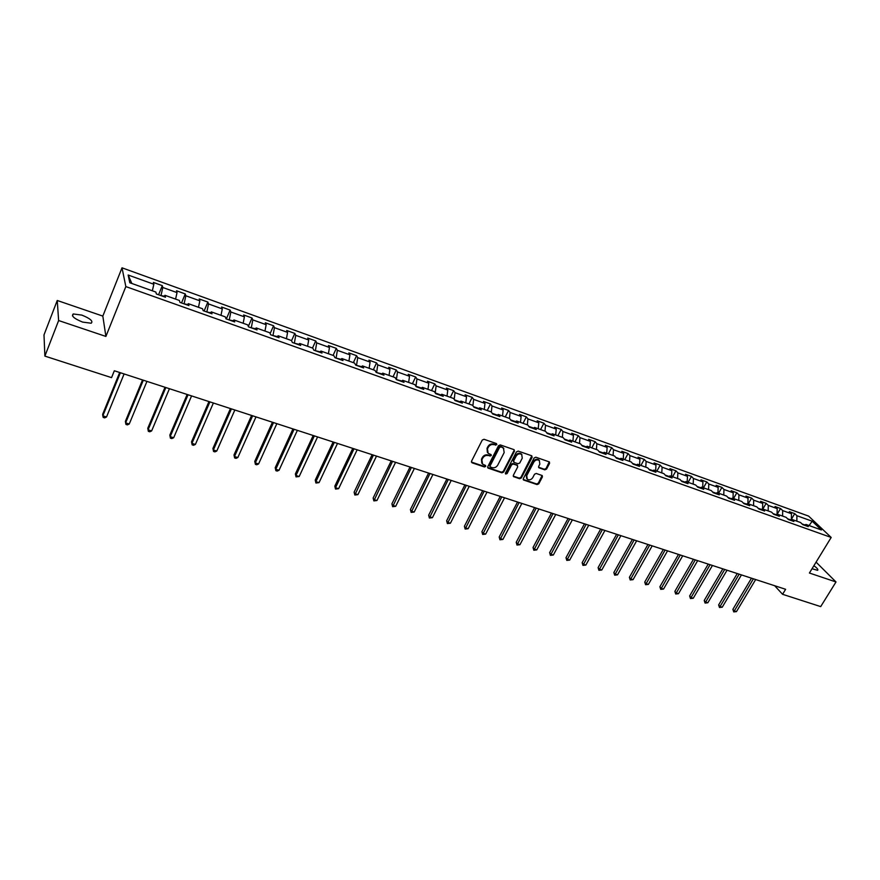 <?xml version="1.0" encoding="UTF-8"?>
<svg xmlns="http://www.w3.org/2000/svg" width="880" height="880" viewBox="0 0 880 880"><rect width="100%" height="100%" fill="white"/><g stroke="black" fill="none" stroke-linecap="round" stroke-linejoin="round"><path stroke-width="1.32" d="M496.826 444.686L496.441 443.575L484.022 439.285L482.251 440.066L471.504 461.252L472.076 462.814L484.473 466.961L485.705 466.422L485.562 465.476L482.57 464.156L481.888 459.811L482.779 458.062C484.165 455.862 486.046 455.037 488.422 455.576L491.249 455.587L491.095 454.619L488.147 453.321L487.443 448.91L488.345 447.15C489.731 444.95 491.623 444.125 493.999 444.675L496.826 444.686M487.366 452.364L487.036 448.316L487.927 446.556C489.324 444.356 491.205 443.531 493.581 444.081L495.176 444.631L496.507 443.608M471.383 462.044L484.066 466.356L485.397 465.366M481.789 463.177L481.481 459.206L482.372 457.457C483.758 455.268 485.639 454.443 488.015 454.982L489.61 455.521L490.941 454.52M812.042 568.733L817.608 570.328C818.455 569.646 817.212 568.106 813.879 565.719M81.851 315.106L73.249 313.962C71.049 315.964 74.184 318.67 82.643 322.102L91.19 323.224C93.357 321.211 90.244 318.505 81.851 315.106M544.819 469.843L546.546 469.084L549.593 463.309L549.384 461.945L535.854 457.204L534.116 457.974L523.314 478.632L523.501 479.963L537.053 484.583L538.769 483.824L542.421 476.894L542.223 475.552L536.261 473.462L534.545 474.221L532.73 477.675C531.146 479.875 529.32 480.392 527.252 479.226L526.724 475.651L533.841 462.055C535.403 459.866 537.229 459.338 539.297 460.471L539.858 464.123L538.659 466.389L538.868 467.742L544.819 469.843L544.368 469.249L546.084 468.49L549.252 461.857M809.413 573.023L836 581.966L820.699 606.606L782.573 594.297L785.62 589.292L114.334 370.766L111.551 377.63L44.88 356.103L58.63 320.54L105.897 336.435L125.84 286.583L831.182 537.449L809.413 573.023M514.448 451.176L513.909 449.614L500.302 444.917L498.531 445.687L487.773 466.708L487.982 468.061L501.919 472.813L503.657 472.043L514.448 451.176L514.129 449.724M518.199 451.099L531.619 455.741L532.147 457.292L521.334 477.972L519.607 478.731L513.557 476.63L513.348 475.288L517.715 466.895L517.176 465.355L513.37 464.057L511.621 464.827L507.078 473.594L505.626 474.001L505.483 473.055L516.45 451.869L518.199 451.099M125.84 286.583L122.012 267.817L808.632 516.109L831.182 537.449M791.384 519.244L794.75 513.634L789.305 511.676L791.461 513.744L782.683 510.587L780.549 508.519L775.038 506.528L777.172 508.607L768.284 505.406L766.172 503.338L760.595 501.325L762.696 503.393L753.698 500.159L751.619 498.091L745.965 496.056L748.033 498.124L738.925 494.835L736.868 492.767L731.148 490.71L733.194 492.778L723.954 489.456L721.941 487.388L716.144 485.298L718.146 487.366L708.796 484L706.805 481.932L700.931 479.82L702.911 481.877L693.429 478.467L691.471 476.41L685.531 474.265L687.467 476.322L677.864 472.868L675.939 470.811L669.911 468.633L671.825 470.69L662.101 467.192L660.209 465.135L654.093 462.935L655.974 464.981L646.118 461.439L644.259 459.382L638.066 457.149L639.914 459.206L629.915 455.609L628.089 453.563L621.819 451.297L623.623 453.343L613.492 449.702L611.71 447.656L605.352 445.357L607.123 447.403L596.849 443.707L595.111 441.672L588.654 439.34L590.392 441.386L579.975 437.635L578.27 435.6L571.736 433.246L573.43 435.27L562.87 431.475L561.209 429.451L554.576 427.053L556.226 429.088L545.523 425.238L543.895 423.203L537.185 420.783L538.791 422.807L527.934 418.902L526.35 416.878L519.541 414.425L521.103 416.438L510.092 412.478L508.552 410.465L501.644 407.979L503.162 409.992L491.997 405.966L490.512 403.964L483.494 401.434L484.968 403.436L473.638 399.366L472.197 397.364L465.091 394.801L466.51 396.792L455.015 392.656L453.629 390.665L446.413 388.069L447.788 390.06L436.128 385.858L434.786 383.878L427.471 381.238L428.791 383.218L416.955 378.961L415.668 376.981L408.243 374.308L409.508 376.277L397.507 371.954L396.264 369.985L388.729 367.268L389.939 369.237L377.762 364.848L376.574 362.89L368.929 360.129L370.084 362.087L357.72 357.643L356.598 355.685L348.832 352.891L349.932 354.838L337.37 350.317L336.314 348.37L328.427 345.532L329.461 347.468L316.712 342.881L315.722 340.956L307.714 338.063L308.693 339.999L295.746 335.335L294.811 333.41L286.682 330.484L287.595 332.398L274.45 327.668L273.581 325.765L265.32 322.784L266.167 324.687L252.813 319.88L252.01 317.988L243.628 314.963L244.409 316.855L230.846 311.982L230.12 310.09L221.595 307.021L222.299 308.902L208.527 303.941L207.867 302.071L199.221 298.958L199.848 300.817L185.856 295.779L185.262 293.931L176.484 290.763L177.034 292.611L162.811 287.496L162.305 285.648L153.373 282.425L153.846 284.262L128.15 275.022L129.8 282.744L155.87 292.061L156.365 293.964L165.484 297.22L164.956 295.306L163.867 296.648M794.75 513.634L796.906 515.713L812.196 521.213L821.436 529.98L806.025 524.469L808.258 526.603L802.758 524.634L800.536 522.5L791.703 519.343L793.892 521.477L788.326 519.486L786.137 517.352L777.183 514.151L779.35 516.285L773.707 514.272L771.551 512.138L762.487 508.904L764.621 511.027L758.901 508.992L756.778 506.858L747.582 503.58L749.694 505.703L743.908 503.635L741.807 501.512L732.501 498.179L734.58 500.313L728.706 498.212L726.638 496.089L717.2 492.712L719.257 494.846L713.306 492.723L711.271 490.589L701.712 487.179L703.725 489.302L697.697 487.146L695.695 485.023L686.015 481.569L687.995 483.681L681.89 481.503L679.91 479.391L670.098 475.871L672.045 477.994L665.852 475.783L663.916 473.671L653.972 470.107L655.886 472.23L649.605 469.986L647.702 467.874L637.615 464.266L639.496 466.378L633.127 464.112L631.268 462L621.038 458.337L622.886 460.449L616.429 458.15L614.603 456.038L604.241 452.331L606.034 454.443L599.5 452.1L597.707 449.999L587.191 446.237L588.962 448.338L582.329 445.973L580.58 443.872L569.921 440.066L571.637 442.156L564.905 439.758L563.211 437.668L552.398 433.796L554.07 435.897L547.25 433.455L545.589 431.365L534.622 427.449L536.25 429.528L529.331 427.064L527.714 424.985L516.593 421.003L518.177 423.082L511.159 420.574L509.586 418.495L498.3 414.469L499.84 416.537L492.712 413.996L491.194 411.928L479.743 407.836L481.228 409.904L474.001 407.319L472.538 405.251L460.911 401.104L462.352 403.161L455.015 400.543L453.596 398.486L441.804 394.273L443.19 396.319L435.743 393.668L434.379 391.622L422.411 387.343L423.742 389.389L416.185 386.683L414.876 384.648L402.732 380.303L404.008 382.338L396.341 379.599L395.087 377.564L382.745 373.164L383.966 375.188L376.178 372.405L374.979 370.381L362.461 365.904L363.627 367.928L355.718 365.112L354.585 363.088L341.869 358.545L342.969 360.558L334.939 357.687L333.861 355.685L320.947 351.065L321.992 353.067L313.83 350.163L312.818 348.161L299.706 343.475L300.685 345.466L292.391 342.507L291.456 340.527L278.135 335.764L279.037 337.744L270.622 334.741L269.742 332.761L256.212 327.932L257.048 329.901L248.501 326.843L247.698 324.885L233.948 319.968L234.707 321.926L226.017 318.824L225.291 316.877L211.321 311.883L212.003 313.819L203.181 310.673L202.521 308.737L188.331 303.666L188.936 305.591L179.96 302.39L179.388 300.465L164.956 295.306M790.471 519.805L787.6 518.782M791.384 519.464L791.461 513.744M782.595 516.087L782.683 510.587M791.703 519.343L789.844 520.036M775.962 514.624L772.992 513.568M777.073 514.206L777.172 508.607M768.174 510.939L768.284 505.406M780.549 508.519L777.194 514.162L775.346 514.855M761.266 509.377L758.197 508.277M762.575 508.937L762.696 503.393M753.555 505.714L753.698 500.159M762.487 508.904L760.65 509.619M746.372 504.064L743.204 502.931M747.89 503.679L748.033 498.124M738.76 500.423L738.925 494.835M747.582 503.58L745.767 504.306M731.291 498.674L728.024 497.508M733.007 498.366L733.194 492.778M723.767 495.055L723.954 489.456M732.501 498.179L730.697 498.927M716.012 493.218L712.624 492.008M717.948 492.976L718.146 487.366M708.576 489.632L708.796 484M717.2 492.712L715.418 493.471M700.524 487.685L697.037 486.442M702.68 487.52L702.911 481.877M693.187 484.132L693.429 478.467M701.712 487.179L699.93 487.949M684.838 482.086L681.23 480.799M687.214 481.998L687.467 476.322M677.589 478.555L677.864 472.868M686.015 481.569L684.244 482.35M668.932 476.41L665.214 475.079M671.539 476.388L671.825 470.69M661.782 472.901L662.101 467.192M670.098 475.871L668.349 476.674M652.817 470.657L648.967 469.282M655.655 470.712L655.974 464.981M645.777 467.181L646.118 461.439M653.972 470.107L652.234 470.921M636.471 464.816L632.511 463.408M639.551 464.959L639.914 459.206M629.541 461.384L629.915 455.609M637.615 464.266L635.899 465.091M619.905 458.909L615.824 457.446M623.238 459.129L623.623 453.343M613.085 455.499L613.492 449.702M621.038 458.337L619.344 459.184M603.119 452.903L598.906 451.407M606.705 453.211L607.123 447.403M596.409 449.537L596.849 443.707M604.241 452.331L602.558 453.2M586.091 446.831L581.746 445.28M589.93 447.216L590.392 441.386M579.502 443.487L579.975 437.635M587.191 446.237L585.53 447.117M568.821 440.66L564.344 439.065M572.935 441.144L573.43 435.27M562.353 437.36L562.87 431.475M569.921 440.066L568.271 440.957M551.309 434.412L546.689 432.762M555.698 434.984L556.226 429.088M544.973 431.145L545.523 425.238M552.398 433.796L550.77 434.709M533.544 428.065L528.792 426.371M538.219 428.736L538.791 422.807M527.351 424.853L527.934 418.902M534.622 427.449L533.016 428.373M515.537 421.63L510.631 419.881M520.498 422.4L521.103 416.438M509.465 418.462L510.092 412.478M516.593 421.003L515.009 421.949M497.255 415.107L492.206 413.303M502.524 415.976L503.162 409.992M491.315 412.093L491.997 405.966M498.3 414.469L496.738 415.437M478.72 408.485L473.517 406.626M484.286 409.453L484.968 403.436M472.89 405.757L473.638 399.366M479.743 407.836L478.203 408.815M459.899 401.775L454.542 399.861M465.784 402.842L466.51 396.792M454.201 399.355L455.015 392.656M460.911 401.104L459.393 402.105M440.814 394.955L435.292 392.986M447.018 396.132L447.788 390.06M435.215 392.876L436.128 385.858M441.804 394.273L440.308 395.296M421.432 388.036L415.91 386.254M427.977 389.323L428.791 383.218M415.987 386.089L416.955 378.961M422.411 387.343L420.948 388.388M401.764 381.018L396.286 379.522M408.661 382.415L409.508 376.277M396.473 379.126L397.507 371.954M402.732 380.303L401.291 381.37M381.81 373.89L376.464 372.515M389.048 375.408L389.939 369.237M376.684 372.053L377.762 364.848M382.745 373.164L381.337 374.253M361.537 366.652L356.367 365.343M369.138 368.291L370.084 362.087M356.587 364.881L357.72 357.643M362.461 365.904L361.075 367.015M340.956 359.304L335.962 358.061M348.931 361.075L349.932 354.838M336.182 357.599L337.37 350.317M341.869 358.545L340.505 359.678M320.067 351.835L315.249 350.669M328.416 353.738L329.461 347.468M315.469 350.196L316.712 342.881M320.947 351.065L319.616 352.22M298.848 344.267L294.217 343.156M307.593 346.291L308.693 339.999M294.437 342.683L295.746 335.335M299.706 343.475L298.408 344.652M277.288 336.567L272.866 335.544M286.44 338.734L287.595 332.398M273.075 335.06L274.45 327.668M278.135 335.764L276.87 336.963M255.398 328.746L251.163 327.8M264.968 331.056L266.167 324.687M251.383 327.316L252.813 319.88M256.212 327.932L254.98 329.153M233.145 320.804L229.13 319.935M243.144 323.257L244.409 316.855M229.339 319.451L230.846 311.982M233.948 319.968L232.749 321.222M210.551 312.73L206.745 311.949M220.99 315.337L222.299 308.902M206.954 311.454L208.527 303.941M211.321 311.883L210.155 313.159M187.583 304.535L183.997 303.831M198.473 307.285L199.848 300.817M184.206 303.336L185.856 295.779M188.331 303.666L187.198 304.975M164.23 296.197L160.886 295.581M175.593 299.112L177.034 292.611M161.095 295.075L162.811 287.496M152.35 290.796L153.846 284.262M131.835 283.47L128.15 275.022M105.897 336.435L102.828 316.096L57.244 300.476L58.63 320.54M57.244 300.476L44 334.917L44.88 356.103M836 581.966L816.079 562.133M102.828 316.096L122.012 267.817M774.642 585.717L782.573 594.297M804.793 524.92L802.021 523.93M809.083 525.558L812.196 521.213M796.84 521.18L796.906 515.713M806.025 524.469L804.166 525.14M158.576 294.756L162.305 285.648M181.522 302.94L185.262 293.931M204.105 311.003L207.867 302.071M226.325 318.934L230.12 310.09M248.336 326.447L252.01 317.988M270.116 333.608L273.581 325.765M291.544 340.714L294.811 333.41M312.499 348.051L315.722 340.956M333.08 355.41L336.314 348.37M353.353 362.648L356.598 355.685M373.329 369.787L376.574 362.89M393.008 376.827L396.264 369.985M412.401 383.757L415.668 376.981M431.508 390.588L434.786 383.878M450.34 397.32L453.629 390.665M468.908 403.953L472.197 397.364M487.212 410.498L490.512 403.964M505.252 416.944L508.552 410.465M523.039 423.313L526.35 416.878M540.584 429.583L543.895 423.203M557.876 435.765L561.209 429.451M574.948 441.859L578.27 435.6M591.778 447.876L595.111 441.672M608.377 453.816L611.71 447.656M624.756 459.668L628.089 453.563M640.915 465.443L644.259 459.382M656.865 471.141L660.209 465.135M672.595 476.773L675.939 470.811M688.127 482.317L691.471 476.41M703.45 487.795L706.805 481.932M718.586 493.207L721.941 487.388M733.524 498.553L736.868 492.767M748.264 503.822L751.619 498.091M762.817 509.025L766.172 503.338M487.652 467.511L501.501 472.197L503.239 471.427L514.019 450.582M500.731 446.996L499.499 447.535L490.05 465.971L490.193 466.917L492.118 467.621C494.472 468.149 496.331 467.324 497.717 465.157L504.174 452.584L503.47 448.162L500.313 446.402L499.081 446.941L499.499 447.535M489.984 466.609L489.632 465.366L499.081 446.941M503.822 448.492L502.403 447.579M500.313 446.402L501.985 446.985M513.227 476.091L519.178 478.126L520.905 477.356L531.817 455.84M517.374 465.344L512.941 463.463L511.192 464.222L506.66 472.978L507.078 473.594M505.384 473.495L506.66 472.978M522.269 458.15L521.697 454.476C519.596 453.31 517.748 453.838 516.175 456.06L513.667 460.9L514.206 462.44L518.023 463.738L519.761 462.979L522.269 458.15M521.917 454.674L521.257 453.882C519.156 452.716 517.319 453.233 515.735 455.455L516.175 456.06M513.579 461.846L513.238 460.295L515.735 455.455M538.538 467.225L544.368 469.249M539.484 460.647L538.857 459.877C536.778 458.733 534.963 459.261 533.401 461.461L533.841 462.055M526.614 478.434L526.284 475.046L533.401 461.461M523.182 479.435L536.613 483.967L538.318 483.208L542.102 475.464M119.68 372.504L102.652 414.315L102.839 415.844L106.524 416.977L124.102 373.945M120.406 372.735L102.839 415.844L103.202 417.417L104.665 417.868L106.524 416.977M142.527 379.94L125.389 421.355L125.631 422.884L129.25 424.006L146.949 381.381M143.308 380.193L125.631 422.884L125.95 424.435L127.402 424.875L129.25 424.006M165.011 387.255L147.774 428.285L148.071 429.814L151.635 430.914L169.433 388.696M165.858 387.53L148.071 429.814L148.357 431.343L147.774 428.285M151.635 430.914L149.776 431.783L148.357 431.343M187.165 394.471L169.818 435.105L170.17 436.645L173.679 437.734L191.576 395.912M188.056 394.757L170.17 436.645L170.412 438.141L169.818 435.105M173.679 437.734L171.82 438.581L170.412 438.141M208.967 401.566L191.532 441.826L191.928 443.366L195.393 444.433L213.378 403.007M209.913 401.874L191.928 443.366L192.148 444.851L191.532 441.826M195.393 444.433L193.523 445.269L192.148 444.851M230.439 408.562L212.927 448.437L213.367 449.988L216.766 451.044L234.85 409.992M231.429 408.881L213.367 449.988L213.543 451.451L212.927 448.437M216.766 451.044L214.907 451.869L213.543 451.451M251.592 415.448L234.003 454.96L234.487 456.511L237.831 457.545L256.003 416.878M252.637 415.789L234.487 456.511L234.63 457.952L234.003 454.96M237.831 457.545L235.972 458.37L234.63 457.952M272.437 422.235L254.76 461.384L255.288 462.946L258.588 463.958L276.837 423.665M273.515 422.587L255.288 462.946L255.409 464.365L254.76 461.384M258.588 463.958L256.729 464.772L255.409 464.365M292.963 428.912L275.209 467.72L275.781 469.271L279.037 470.283L297.363 430.342M294.096 429.275L275.781 469.271L275.869 470.679L275.209 467.72M279.037 470.283L277.178 471.075L275.869 470.679M313.192 435.501L295.372 473.957L295.977 475.519L299.189 476.509L317.581 436.931M314.358 435.875L295.977 475.519L296.043 476.894L295.372 473.957M299.189 476.509L296.043 476.894M333.124 441.991L315.238 480.106L315.887 481.668L319.044 482.636L337.513 443.41M334.334 442.387L315.887 481.668L315.92 483.021L315.238 480.106M319.044 482.636L315.92 483.021M352.77 448.382L334.818 486.156L335.511 487.729L338.624 488.686L357.148 449.812M354.024 448.789L335.511 487.729L335.511 489.071L334.818 486.156M338.624 488.686L335.511 489.071M372.13 454.685L354.123 492.129L354.849 493.702L357.918 494.648L376.508 456.104M373.417 455.103L354.827 495.022L354.123 492.129M357.918 494.648L354.827 495.022M391.215 460.9L373.153 498.025L373.912 499.587L376.937 500.522L395.582 462.319M392.546 461.329L373.857 500.896L373.153 498.025M376.937 500.522L373.857 500.896M410.025 467.027L391.908 503.833L392.711 505.395L395.692 506.319L414.392 468.446M411.389 467.467L392.634 506.693L391.908 503.833M395.692 506.319L392.634 506.693M428.582 473.066L410.41 509.553L411.246 511.126L414.183 512.039L432.927 474.474M429.979 473.517L411.147 512.402L410.41 509.553M414.183 512.039L411.147 512.402M446.875 479.017L428.659 515.196L429.517 516.769L432.421 517.671L451.22 480.436M448.305 479.479L429.396 518.034L428.659 515.196M432.421 517.671L429.396 518.034M464.904 484.891L446.655 520.773L447.546 522.335L450.406 523.226L469.249 486.299M466.367 485.364L447.403 523.578L446.655 520.773M450.406 523.226L447.403 523.578M482.691 490.677L464.398 526.262L465.322 527.835L468.149 528.704L487.025 492.085M484.187 491.161L465.157 529.056L464.398 526.262M468.149 528.704L465.157 529.056M500.236 496.386L481.91 531.674L482.856 533.247L485.65 534.116L504.559 497.794M501.765 496.892L482.669 534.457L481.91 531.674M485.65 534.116L482.669 534.457M517.539 502.018L499.18 537.02L500.159 538.593L502.909 539.44L521.862 503.426M519.101 502.535L499.95 539.792L499.18 537.02M502.909 539.44L499.95 539.792M534.611 507.584L516.219 542.289L517.231 543.873L519.937 544.709L538.923 508.981M536.206 508.101L516.989 545.05L516.219 542.289M519.937 544.709L516.989 545.05M551.452 513.062L533.027 547.492L534.072 549.076L536.745 549.901L555.753 514.459M553.069 513.59L533.819 550.242L533.027 547.492M536.745 549.901L533.819 550.242M568.073 518.474L549.626 552.629L550.682 554.202L553.333 555.016L572.363 519.871M569.712 519.013L550.407 555.357L549.626 552.629M553.333 555.016L550.407 555.357M584.474 523.809L565.994 557.7L567.083 559.273L569.69 560.076L588.753 525.206M586.146 524.359L566.797 560.406L565.994 557.7M569.69 560.076L566.797 560.406M600.655 529.078L582.153 562.694L583.264 564.267L585.849 565.07L604.923 530.475M602.349 529.628L582.956 565.4L582.153 562.694M585.849 565.07L582.956 565.4M616.627 534.281L598.103 567.633L599.247 569.206L601.788 569.987L620.884 535.667M618.343 534.842L598.917 570.317L598.103 567.633M601.788 569.987L598.917 570.317M632.39 539.407L613.855 572.506L615.01 574.079L617.518 574.849L636.647 540.793M634.128 539.979L614.669 575.179L613.855 572.506M617.518 574.849L614.669 575.179M647.944 544.478L629.398 577.313L630.575 578.886L633.061 579.656L652.19 545.853M649.715 545.05L630.212 579.975L629.398 577.313M633.061 579.656L630.212 579.975M663.311 549.472L644.743 582.065L645.953 583.638L648.395 584.397L667.546 550.858M665.104 550.055L645.568 584.705L644.743 582.065M648.395 584.397L645.568 584.705M678.48 554.411L659.89 586.751L661.122 588.324L663.542 589.072L682.704 555.786M680.284 555.005L660.726 589.38L659.89 586.751M663.542 589.072L660.726 589.38M693.451 559.284L674.861 591.382L676.104 592.955L678.491 593.692L697.664 560.659M695.277 559.889L675.697 594L674.861 591.382M678.491 593.692L675.697 594M708.235 564.102L689.634 595.958L690.899 597.52L693.253 598.257L712.437 565.466M710.083 564.707L690.47 598.565L689.634 595.958M693.253 598.257L690.47 598.565M722.832 568.854L704.22 600.468L705.518 602.041L707.839 602.756L727.034 570.218M724.702 569.459L705.067 603.064L704.22 600.468M707.839 602.756L705.067 603.064M737.253 573.551L718.641 604.934L719.95 606.496L722.249 607.211L741.444 574.915M739.145 574.167L719.488 607.508L718.641 604.934M722.249 607.211L719.488 607.508M751.498 578.182L732.875 609.334L734.206 610.907L736.472 611.6L755.667 579.546M753.401 578.809L733.733 611.908L732.875 609.334M736.472 611.6L733.733 611.908M493.581 444.081L493.999 444.675M487.927 446.556L488.345 447.15M487.036 448.316L487.443 448.91M489.61 455.521L490.017 456.126M488.015 454.982L488.422 455.576M482.372 457.457L482.779 458.062M481.481 459.206L481.888 459.811M484.066 466.356L484.473 466.961M471.68 462.198L472.076 462.814M495.176 444.631L495.594 445.225M503.239 471.427L503.657 472.043M501.501 472.197L501.919 472.813M487.927 467.643L488.334 468.259M489.632 465.366L490.05 465.971M531.696 456.687L532.147 457.292M520.905 477.356L521.334 477.972M519.178 478.126L519.607 478.731M513.469 476.212L513.887 476.817M516.747 464.75L517.176 465.355M512.941 463.463L513.37 464.057M511.192 464.222L511.621 464.827M513.238 460.295L513.667 460.9M538.736 467.313L539.176 467.918M526.284 475.046L526.724 475.651M541.97 476.289L542.421 476.894M538.318 483.208L538.769 483.824M536.613 483.967L537.053 484.583M523.402 479.534L523.842 480.15M549.131 462.715L549.593 463.309M546.084 468.49L546.546 469.084M72.49 315.898L73.249 313.962M503.052 447.568L503.47 448.162M517.077 464.937L517.517 465.542M521.257 453.882L521.697 454.476M538.857 459.877L539.297 460.471"/></g></svg>
